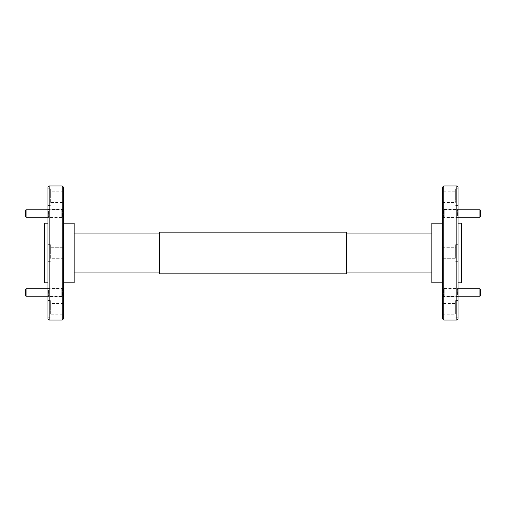 <?xml version="1.0" encoding="UTF-8"?>
<svg xmlns="http://www.w3.org/2000/svg" width="506" height="506" viewBox="0 0 506 506"><rect width="100%" height="100%" fill="white"/><g stroke="black" fill="none" stroke-linecap="round" stroke-linejoin="round"><path stroke-width="0.38" stroke-dasharray="2.53 1.9" d="M63.446 217.479L63.446 209.49L63.446 217.479L47.95 217.479L47.95 209.49L47.95 217.479M63.446 209.49L47.95 209.49M63.446 296.51L63.446 288.521L63.446 296.51L47.95 296.51L47.95 288.521L47.95 296.51M63.446 288.521L47.95 288.521M63.446 288.85L63.446 296.181L63.446 288.85L48.456 288.85L48.456 296.181L47.95 296.687L47.95 288.344L47.95 296.687M63.446 296.181L48.456 296.181L48.456 288.85L47.95 288.344M63.446 209.819L63.446 217.15L63.446 209.819L48.456 209.819L48.456 217.15L47.95 217.656L47.95 209.313L47.95 217.656M63.446 217.15L48.456 217.15L48.456 209.819L47.95 209.313M63.446 314.188L63.446 303.575L63.446 314.188L50.334 314.188L50.334 303.575L50.334 314.188M63.446 303.575L50.334 303.575M63.446 258.307L50.334 258.307L50.334 247.693L50.334 258.307L50.334 247.693L50.334 258.307L63.446 258.307L63.446 247.693L50.334 247.693L63.446 247.693L63.446 258.307M63.446 202.425L63.446 191.812L63.446 202.425L50.334 202.425L50.334 191.812L50.334 202.425M63.446 191.812L50.334 191.812M458.05 318.869L458.05 187.131M456.855 185.942L456.855 320.058M442.554 187.131L442.554 318.869M443.743 320.058L443.743 185.942M63.446 318.869L63.446 187.131M62.257 185.942L62.257 320.058M47.95 187.131L47.95 318.869M49.145 320.058L49.145 185.942M47.95 197.119L47.95 188.776L47.95 197.119M50.334 197.119L50.334 188.776L50.334 197.119M50.334 253L50.334 244.657L50.334 253M47.95 308.881L47.95 300.539L47.95 308.881M50.334 308.881L50.334 300.539L50.334 308.881M442.554 209.49L442.554 217.479L442.554 209.49L458.05 209.49L458.05 217.479L458.05 209.49M442.554 217.479L458.05 217.479M442.554 288.521L442.554 296.51L442.554 288.521L458.05 288.521L458.05 296.51L458.05 288.521M442.554 296.51L458.05 296.51M442.554 296.181L442.554 288.85L442.554 296.181L457.544 296.181L457.544 288.85L458.05 288.344L458.05 296.687L458.05 288.344M442.554 288.85L457.544 288.85L457.544 296.181L458.05 296.687M442.554 217.15L442.554 209.819L442.554 217.15L457.544 217.15L457.544 209.819L458.05 209.313L458.05 217.656L458.05 209.313M442.554 209.819L457.544 209.819L457.544 217.15L458.05 217.656M442.554 247.693L455.666 247.693L455.666 258.307L455.666 247.693L455.666 258.307L455.666 247.693L442.554 247.693L442.554 258.307L455.666 258.307L442.554 258.307L442.554 247.693M442.554 191.812L442.554 202.425L442.554 191.812L455.666 191.812L455.666 202.425L455.666 191.812M442.554 202.425L455.666 202.425M442.554 303.575L442.554 314.188L442.554 303.575L455.666 303.575L455.666 314.188L455.666 303.575M442.554 314.188L455.666 314.188M458.05 308.881L458.05 300.539L458.05 308.881M455.666 308.881L455.666 300.539L455.666 308.881M455.666 253L455.666 244.657L455.666 253M458.05 197.119L458.05 188.776L458.05 197.119M455.666 197.119L455.666 188.776L455.666 197.119M461.624 282.803L461.624 223.197M74.18 282.803L74.18 223.197M44.376 282.803L44.376 223.197M431.82 223.197L431.82 282.803M44.376 239.648L44.376 266.352L44.376 239.648M346.585 272.076L346.585 232.14L159.415 232.14L159.415 273.86L159.415 232.14L346.585 232.14L159.415 232.14L159.415 233.924L74.18 233.924L74.18 272.076L159.415 272.076L159.415 273.86L346.585 273.86L346.585 232.14L346.585 272.076L431.82 272.076L431.82 233.924L431.82 272.076M159.415 233.924L159.415 272.076M47.95 253L47.95 261.343L47.95 253M63.446 253L63.446 223.197L63.446 253M458.05 253L458.05 223.197L458.05 253M461.624 239.648L461.504 266.352L461.624 239.648M74.18 233.924L74.18 272.076M431.82 233.924L346.585 233.924M159.415 273.86L346.585 273.86L159.415 273.86M44.496 266.352L44.496 239.648L44.496 266.352M443.446 289.533L443.446 295.498L443.446 289.533L444.192 288.787L444.192 296.238L458.05 296.238M443.446 295.498L444.192 296.238L444.192 288.787L458.05 288.787M479.954 288.787L479.954 296.238M480.7 295.498L480.7 289.533M443.446 210.502L443.446 216.467L443.446 210.502L444.192 209.762L444.192 217.213L458.05 217.213M443.446 216.467L444.192 217.213L444.192 209.762L458.05 209.762M479.954 209.762L479.954 217.213M480.7 216.467L480.7 210.502M62.554 295.498L62.554 289.533L62.554 295.498L61.808 296.238L61.808 288.787L47.95 288.787M62.554 289.533L61.808 288.787L61.808 296.238L47.95 296.238M26.046 296.238L26.046 288.787M25.3 289.533L25.3 295.498M62.554 216.467L62.554 210.502L62.554 216.467L61.808 217.213L61.808 209.762L47.95 209.762M62.554 210.502L61.808 209.762L61.808 217.213L47.95 217.213M26.046 217.213L26.046 209.762M25.3 210.502L25.3 216.467M221.571 273.873L239.186 273.866M274.119 273.866L265.112 273.866L274.119 273.873M266.124 273.866L270.615 273.866L266.124 273.873M273.942 273.873L256.814 273.873M259.078 273.866L253.032 273.866L259.078 273.873M255.264 273.873L240.856 273.873M246.795 273.866L248.87 273.866L246.795 273.873M240.805 273.873L246.605 273.873M246.055 273.873L240.584 273.873M237.82 273.866L238.168 273.866L237.82 273.873M236.384 273.866L232.893 273.866L236.384 273.873M232.804 273.866L230.477 273.866L232.804 273.873M228.503 273.866L232.355 273.866L228.503 273.873M255.656 273.866L256.852 273.866L255.656 273.873M271.298 273.866L269.103 273.866L271.298 273.873M262.19 273.866L259.85 273.873L262.19 273.866M247.137 273.866L246.669 273.866L247.137 273.873M220.515 273.866L281.538 273.86M233.721 273.866L231.4 273.866L233.721 273.873M238.048 273.866L238.396 273.866L238.048 273.873M256.694 273.866L258.762 273.866L256.694 273.873M259.913 273.866L262.298 273.873L259.913 273.873M275.372 273.873L273.113 273.866M261.166 273.873L262.007 273.873L261.166 273.866M261.722 273.873L260.337 273.866L261.722 273.873M264.031 273.873L264.404 273.866L264.031 273.873M228.326 273.873L228.674 273.866L228.326 273.873M228.098 273.873L231.09 273.873L228.098 273.866M228.674 273.873L230.515 273.873L228.674 273.866M240.236 273.873L239.888 273.873M247.453 273.873L248.054 273.873M227.902 273.873L228.895 273.873L227.902 273.873M240.198 273.873L240.647 273.873L240.198 273.873M246.637 273.873L247.086 273.873L246.637 273.873M251.242 273.873L249.812 273.873L251.242 273.873M249.863 273.873L250.312 273.873L249.863 273.873M258.819 273.873L259.262 273.873L258.819 273.866M262.038 273.873L262.487 273.873L262.038 273.866M265.966 273.873L266.415 273.873L265.966 273.873M269.192 273.873L269.641 273.873L269.192 273.873M272.639 273.873L274.429 273.873M230.394 273.873C233.045 273.873 233.045 273.873 230.394 273.873C233.045 273.873 233.045 273.873 230.394 273.873C234.854 273.873 234.854 273.873 230.394 273.873C234.854 273.873 234.854 273.873 230.394 273.873C227.245 273.873 227.245 273.873 230.375 273.873C227.245 273.873 227.245 273.873 230.375 273.873C225.448 273.873 225.448 273.873 230.375 273.873C225.448 273.873 225.448 273.873 230.375 273.873L230.375 273.873C227.245 273.866 227.245 273.866 230.375 273.866C227.245 273.866 227.245 273.866 230.375 273.866L230.375 273.873C225.448 273.866 225.448 273.866 230.375 273.866C225.448 273.866 225.448 273.866 230.375 273.866L230.394 273.873C233.045 273.866 233.045 273.866 230.394 273.866C233.045 273.866 233.045 273.866 230.394 273.866L230.394 273.873C234.854 273.866 234.854 273.866 230.394 273.866C234.854 273.866 234.854 273.866 230.394 273.866M50.334 188.776L47.95 188.776M50.334 244.657L47.95 244.657L50.334 244.657M50.334 300.539L47.95 300.539M455.666 300.539L458.05 300.539M455.666 244.657L458.05 244.657L455.666 244.657M455.666 188.776L458.05 188.776M455.666 261.343L458.05 261.343L455.666 261.343M455.666 205.461L458.05 205.461M455.666 317.224L458.05 317.224M50.334 261.343L47.95 261.343L50.334 261.343M50.334 317.224L47.95 317.224M50.334 205.461L47.95 205.461"/><path stroke-width="0.76" d="M456.855 185.942L458.05 187.131L458.05 318.869L456.855 320.058L456.855 185.942L443.743 185.942L443.743 320.058L456.855 320.058M443.743 320.058L442.554 318.869L442.554 187.131L443.743 185.942M62.257 185.942L63.446 187.131L63.446 318.869L62.257 320.058L62.257 185.942L49.145 185.942L49.145 320.058L62.257 320.058M49.145 320.058L47.95 318.869L47.95 187.131L49.145 185.942M458.05 223.197L461.624 223.197L461.624 282.803L458.05 282.803M63.446 223.197L74.18 223.197L74.18 282.803L63.446 282.803M47.95 223.197L44.376 223.197L44.376 282.803L47.95 282.803M442.554 282.803L431.82 282.803L431.82 223.197L442.554 223.197M74.18 233.924L159.415 233.924M159.415 272.076L74.18 272.076M346.585 233.924L431.82 233.924M431.82 272.076L346.585 272.076M159.415 232.14L159.415 273.86L346.585 273.86L346.585 232.14L159.415 232.14M480.7 289.533L480.7 295.498L479.954 296.238L479.954 288.787L480.7 289.533M458.05 296.238L479.954 296.238M458.05 288.787L479.954 288.787M480.7 210.502L480.7 216.467L479.954 217.213L479.954 209.762L480.7 210.502M458.05 217.213L479.954 217.213M458.05 209.762L479.954 209.762M25.3 295.498L25.3 289.533L26.046 288.787L26.046 296.238L25.3 295.498M47.95 288.787L26.046 288.787M47.95 296.238L26.046 296.238M25.3 216.467L25.3 210.502L26.046 209.762L26.046 217.213L25.3 216.467M47.95 209.762L26.046 209.762M47.95 217.213L26.046 217.213M239.186 273.873L221.571 273.866M281.538 273.866L220.515 273.86M239.888 273.873L247.453 273.873M247.516 273.873L255.834 273.866M256.814 273.873L265.517 273.866M265.384 273.873L273.866 273.873M255.897 273.866L257.364 273.873M274.429 273.866L275.182 273.873"/></g></svg>
